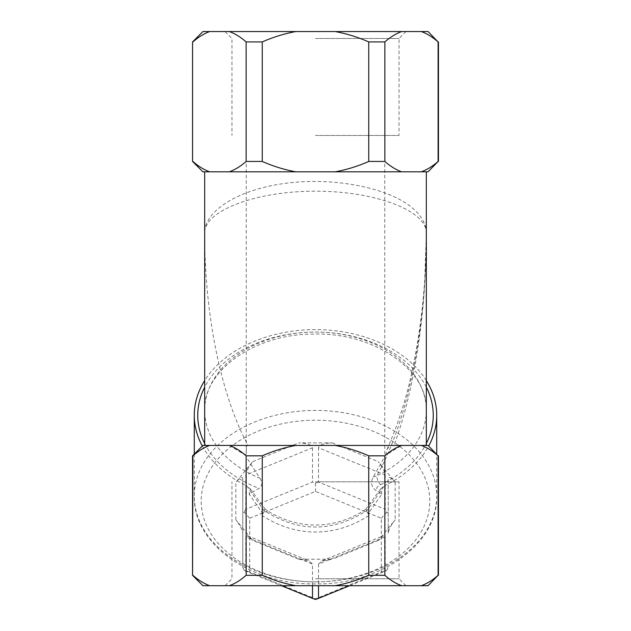 <?xml version="1.0" encoding="UTF-8"?>
<svg xmlns="http://www.w3.org/2000/svg" width="631" height="631" viewBox="0 0 631 631"><rect width="100%" height="100%" fill="white"/><g stroke="black" fill="none" stroke-linecap="round" stroke-linejoin="round"><path stroke-width="0.47" stroke-dasharray="3.15 2.37" d="M388.231 533.187L388.231 478.7L388.231 533.187C388.649 529.701 390.96 525.244 395.156 519.802L378.308 540.444L383.545 535.727L385.233 536.863L318.497 564.106L318.497 585.702M385.233 475.025L385.233 509.312L318.497 482.068L318.497 447.781L385.233 475.025C384.815 471.538 382.504 467.082 378.308 461.64L395.156 482.281C390.96 477.438 388.649 476.239 388.231 478.7M312.503 447.781L312.503 482.068L245.767 509.312L245.767 475.025L312.503 447.781C311.667 444.808 307.045 443.175 298.644 442.883L332.356 442.883C323.955 443.175 319.333 444.808 318.497 447.781M242.769 478.7L242.769 567.474L242.769 478.7C242.351 476.239 240.04 477.438 235.844 482.281L252.692 461.64C248.496 467.082 246.185 471.538 245.767 475.025M312.503 585.702L312.503 564.106L245.767 536.863L247.455 535.727L252.692 540.444L235.844 519.802C240.04 525.244 242.351 529.701 242.769 533.187M318.497 564.106L321.881 560.896L332.356 559.208L298.644 559.208L309.119 560.896L312.503 564.106M394.036 445.431L426.327 445.431L394.036 445.431C400.835 426.848 406.648 406.222 411.483 383.553C421.216 337.159 426.17 287.263 426.327 233.872L426.327 233.817C426.414 329.548 407.216 423.235 376.754 475.742A110.827 78.37 0 0 0 426.327 410.426A110.827 78.37 0 0 0 315.5 332.064A110.827 78.37 0 0 0 204.673 410.426A110.827 78.37 0 0 0 259.822 478.195L246.137 456.805L245.648 455.401L246.926 445.431L248.093 445.431C221.134 395.968 204.641 315.595 204.673 233.841L204.681 232.389A110.827 78.37 0 0 0 204.673 233.612A110.827 78.37 0 0 0 204.673 233.841M259.822 478.195C262.748 482.116 262.488 485.515 259.025 488.394L249.142 494.105L262.859 513.697L262.267 515.653L262.267 575.314L246.137 575.314L246.137 456.805M428.063 585.702L401.647 585.702C395.85 583.565 390.258 580.102 384.863 575.314L368.733 575.314L368.733 515.653L368.141 513.697L381.858 494.105L376.297 490.744C371.43 487.321 370.381 482.778 373.142 477.115L385.636 455.164L401.647 445.431M384.863 575.314L384.863 457.223M368.733 575.314C357.958 580.102 346.766 583.565 335.171 585.702L295.829 585.702C284.234 583.565 273.042 580.102 262.267 575.314M426.327 233.872L426.311 232.05C425.846 223.193 420.909 214.919 411.483 207.22C387.292 187.596 334.84 177.335 287.839 183.029C240.79 188.63 205.517 209.429 204.689 232.05M202.937 171.821L428.063 171.821M428.063 445.431L248.093 445.431M192.55 575.314L192.55 455.827M438.45 575.314L438.45 455.827M315.5 585.702L225.046 585.702L315.5 585.702M295.829 585.702L202.937 585.702M401.647 585.702L335.171 585.702M246.926 445.431L202.937 445.431M315.5 31.55L225.046 31.55L315.5 31.55M428.063 31.55L202.937 31.55M192.55 161.433L192.55 41.938M295.829 171.821C284.234 169.684 273.042 166.221 262.267 161.433L246.137 161.433L246.137 41.938L262.267 41.938C273.042 37.15 284.234 33.688 295.829 31.55M262.267 161.433L262.267 41.938M401.647 171.821C395.85 169.684 390.258 166.221 384.863 161.433L368.733 161.433L368.733 41.938L384.863 41.938C390.258 37.15 395.85 33.688 401.647 31.55M384.863 161.433L384.863 41.938M438.45 161.433L438.45 41.938M246.137 575.314C240.742 580.102 235.15 583.565 229.353 585.702M229.353 445.431L245.648 455.401M421.319 445.431C427.116 447.568 432.708 451.039 438.103 455.827M438.103 575.314C432.708 580.102 427.116 583.565 421.319 585.702M229.353 31.55C235.15 33.688 240.742 37.15 246.137 41.938M246.137 161.433C240.742 166.221 235.15 169.684 229.353 171.821M192.897 41.938C198.292 37.15 203.884 33.688 209.681 31.55M335.171 31.55C346.766 33.688 357.958 37.15 368.733 41.938M368.733 161.433C357.958 166.221 346.766 169.684 335.171 171.821M421.319 31.55C427.116 33.688 432.708 37.15 438.103 41.938M438.103 161.433C432.708 166.221 427.116 169.684 421.319 171.821M385.636 455.164L387.008 449.367L389.95 445.431M387.048 449.39C397.964 424.489 406.222 398.824 411.83 372.4C418.471 341.481 422.794 310.255 424.797 278.721L426.327 233.833A110.827 78.37 0 0 0 426.327 233.612A110.827 78.37 0 0 0 426.319 232.389C425.822 210.233 374.175 191.035 315.5 191.193C256.825 191.035 205.178 210.233 204.681 232.389M381.858 494.105L380.667 488.891L384.24 485.933L367.329 510.203C332.774 532.619 298.226 532.619 263.671 510.203L246.76 485.933L250.333 488.891L249.142 494.105M384.24 485.933A121.223 85.713 0 0 0 428.67 446.046M426.327 380.603A121.223 85.713 0 0 0 315.5 329.611A121.223 85.713 0 0 0 204.673 380.603M202.33 446.046A121.223 85.713 0 0 0 246.76 485.933M373.142 477.115L376.754 475.742A6.925 2.705 -115.1 0 0 380.58 484.718C377.48 486.162 376.044 488.165 376.297 490.744M349.574 585.702L385.233 571.142L385.233 536.863M245.767 536.863L245.767 571.142L281.426 585.702M249.695 518.264L315.5 491.399L381.305 518.264L381.305 571.994L315.5 598.858L249.695 571.994L249.695 518.264L244.268 512.206L242.769 512.987M315.5 481.8L399.029 481.8L315.5 481.8M315.5 135.452L399.029 135.452L315.5 135.452M315.5 38.475L399.029 38.475L315.5 38.475M315.5 578.777L399.029 578.777L315.5 578.777M262.859 513.697L265.32 509.391L263.671 510.203M368.141 513.697L365.68 509.391L367.329 510.203M315.5 598.858L315.5 599.45M249.695 571.994L244.268 570.369L245.767 571.142M242.769 567.474L244.268 570.369M381.305 571.994L386.732 570.369L388.231 567.474M385.233 571.142L386.732 570.369M318.497 482.068L315.5 483.125L312.503 482.068M315.5 483.125L315.5 491.399M245.767 509.312L244.268 512.206M381.305 518.264L386.732 512.206L385.233 509.312M388.231 512.987L386.732 512.206M315.5 581.861A114.298 80.815 0 0 0 414.48 460.638A114.298 80.815 0 0 0 216.52 460.638A114.298 80.815 0 0 0 315.5 581.861A121.223 85.713 0 0 0 384.24 566.748A121.223 85.713 0 0 0 436.723 496.147A121.223 85.713 0 0 0 315.5 410.426A121.223 85.713 0 0 0 194.277 496.147A121.223 85.713 0 0 0 315.5 581.861M395.156 482.281L395.156 519.802M332.356 442.883L378.308 461.64M252.692 461.64L298.644 442.883M235.844 519.802L235.844 482.281M298.644 559.208L252.692 540.444M378.308 540.444L332.356 559.208M368.733 515.653A181.231 128.148 90 0 1 262.267 515.653M380.58 484.718A117.76 83.268 0 0 0 426.327 443.467M426.327 387.189A117.76 83.268 0 0 0 315.5 332.064A117.76 83.268 0 0 0 204.673 387.189M204.673 443.467A117.76 83.268 0 0 0 259.025 488.394M204.673 233.612L204.673 410.426C202.74 371.714 253.946 333.767 313.465 334.099C374.435 332.135 428.417 370.736 426.327 410.426M194.277 454.091L194.277 496.147C192.968 544.301 251.509 585.04 315.5 583.888C379.491 585.04 438.032 544.293 436.723 496.147L436.723 454.091M384.768 481.8L384.768 135.452M246.232 481.8L246.232 135.452M225.046 31.55L231.971 38.475L231.971 135.452M405.954 31.55L399.029 38.475L399.029 135.452M405.954 585.702L399.029 578.777L399.029 481.8M225.046 585.702L231.971 578.777L231.971 481.8M265.328 509.383L250.318 488.907M365.712 509.359C351.822 518.643 336.568 523.856 319.933 524.984L310.957 524.976C294.369 523.833 279.147 518.619 265.288 509.359M380.682 488.907L365.672 509.383M321.881 560.896L383.545 535.727M247.455 535.727L309.119 560.896"/><path stroke-width="0.95" d="M421.319 585.702C427.116 583.565 432.708 580.102 438.103 575.314L428.063 585.702L335.171 585.702C346.766 583.565 357.958 580.102 368.733 575.314L384.863 575.314L384.863 455.827L368.733 455.827C357.958 451.039 346.766 447.568 335.171 445.431L428.063 445.431L438.103 455.827C432.708 451.039 427.116 447.568 421.319 445.431M368.733 575.314L368.733 455.827M335.171 585.702L229.353 585.702C235.15 583.565 240.742 580.102 246.137 575.314L262.267 575.314L262.267 455.827L246.137 455.827C240.742 451.039 235.15 447.568 229.353 445.431L335.171 445.431M246.137 575.314L246.137 455.827M229.353 585.702L202.937 585.702L192.55 575.314L192.897 455.827C198.292 451.039 203.884 447.568 209.681 445.431L229.353 445.431M192.55 455.827L192.897 455.827C198.292 451.039 203.884 447.568 209.681 445.431L202.937 445.431L192.55 455.827L192.55 575.314M438.103 575.314L438.103 455.827M421.319 171.821C427.116 169.684 432.708 166.221 438.103 161.433L428.063 171.821L202.937 171.821L192.55 161.433L192.55 41.938L192.55 161.433M192.55 41.938L202.937 31.55L428.063 31.55L438.103 41.938C432.708 37.15 427.116 33.688 421.319 31.55M335.171 171.821C346.766 169.684 357.958 166.221 368.733 161.433L384.863 161.433L384.863 41.938L368.733 41.938C357.958 37.15 346.766 33.688 335.171 31.55M368.733 161.433L368.733 41.938M229.353 171.821C235.15 169.684 240.742 166.221 246.137 161.433L262.267 161.433L262.267 41.938L246.137 41.938C240.742 37.15 235.15 33.688 229.353 31.55M246.137 161.433L246.137 41.938M438.103 161.433L438.103 41.938M295.829 445.431C284.234 447.568 273.042 451.039 262.267 455.827M262.267 575.314C273.042 580.102 284.234 583.565 295.829 585.702M192.897 575.314C198.292 580.102 203.884 583.565 209.681 585.702C203.884 583.565 198.292 580.102 192.897 575.314M401.647 445.431C395.85 447.568 390.258 451.039 384.863 455.827M384.863 575.314C390.258 580.102 395.85 583.565 401.647 585.702M295.829 31.55C284.234 33.688 273.042 37.15 262.267 41.938M262.267 161.433C273.042 166.221 284.234 169.684 295.829 171.821M209.681 31.55C203.884 33.688 198.292 37.15 192.897 41.938M192.897 161.433C198.292 166.221 203.884 169.684 209.681 171.821C203.884 169.684 198.292 166.221 192.897 161.433M401.647 31.55C395.85 33.688 390.258 37.15 384.863 41.938M384.863 161.433C390.258 166.221 395.85 169.684 401.647 171.821M428.67 446.046A121.223 85.713 0 0 0 436.723 415.324A121.223 85.713 0 0 0 426.327 380.603M204.673 380.603A121.223 85.713 0 0 0 194.277 415.324A121.223 85.713 0 0 0 202.33 446.046M318.497 585.702L318.497 598.393L349.574 585.702M281.426 585.702L312.503 598.393L312.503 585.702M312.503 598.393L315.5 599.45L318.497 598.393M426.327 443.467A117.76 83.268 0 0 0 426.327 387.189M204.673 387.189A117.76 83.268 0 0 0 204.673 443.467M204.673 171.821L204.673 445.431M426.327 171.821L426.327 445.431M438.45 575.314L438.45 455.827M438.45 161.433L438.45 41.938M426.327 233.612L426.327 410.426M194.277 415.324L194.277 454.091M436.723 415.324L436.723 454.091"/></g></svg>
